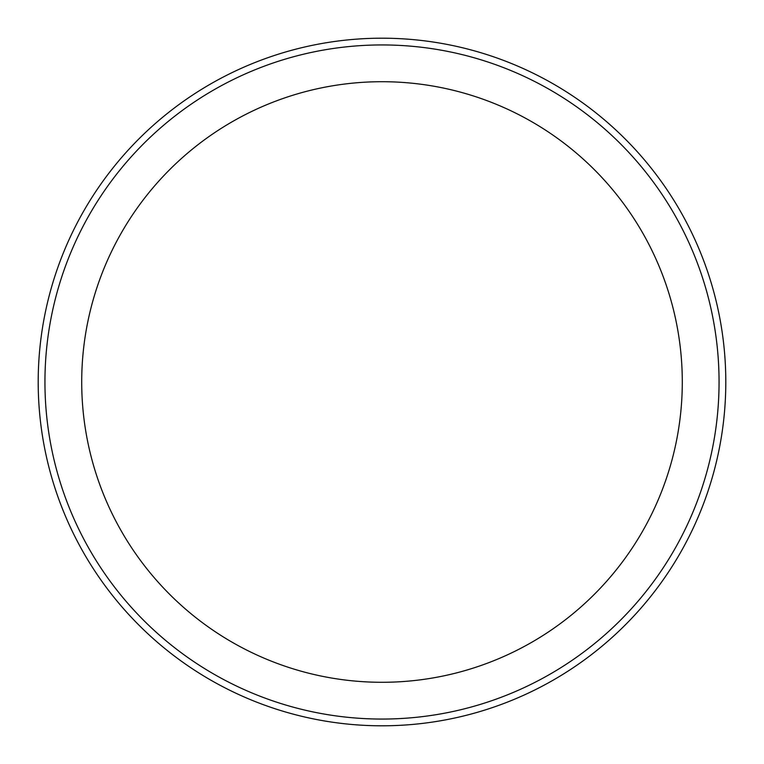 <?xml version="1.0" encoding="UTF-8"?>
<svg xmlns="http://www.w3.org/2000/svg" width="764" height="764" viewBox="0 0 764 764"><rect width="100%" height="100%" fill="white"/><g stroke="black" fill="none" stroke-linecap="round" stroke-linejoin="round"><path stroke-width="1.15" d="M382 38.2A343.8 343.8 0 0 1 725.8 382A343.8 343.8 0 0 1 382 725.8A343.8 343.8 0 0 1 38.2 382A343.8 343.8 0 0 1 382 38.2A343.8 343.8 0 0 1 725.8 382A343.8 343.8 0 0 1 382 725.8A343.8 343.8 0 0 1 38.2 382A343.8 343.8 0 0 1 382 38.2M382 44.942A337.058 337.058 0 0 1 719.058 382A337.058 337.058 0 0 1 382 719.058A337.058 337.058 0 0 1 44.942 382A337.058 337.058 0 0 1 382 44.942M382 81.71A300.29 300.29 0 0 1 682.29 382A300.29 300.29 0 0 1 382 682.29A300.29 300.29 0 0 1 81.71 382A300.29 300.29 0 0 1 382 81.71"/></g></svg>
